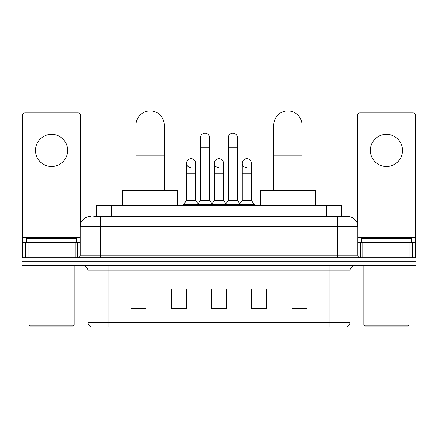 <?xml version="1.0" encoding="UTF-8"?>
<svg xmlns="http://www.w3.org/2000/svg" width="438" height="438" viewBox="0 0 438 438"><rect width="100%" height="100%" fill="white"/><g stroke="black" fill="none" stroke-linecap="round" stroke-linejoin="round"><path stroke-width="0.66" d="M96.574 216.487L96.574 205.422L341.426 205.422L341.426 216.487M94.033 216.487L344.197 216.487M93.803 216.487L100.34 216.487L100.34 226.545L80.225 226.545L80.225 255.201A2.513 2.513 0 0 1 77.712 257.714M90.283 216.487A10.058 10.058 0 0 0 80.225 226.545M347.717 216.487A10.058 10.058 0 0 1 357.775 226.545L337.66 226.545L337.66 216.487L347.564 216.487M357.775 226.545L357.775 255.201C357.923 256.728 358.76 257.566 360.288 257.714M36.984 257.714L21.9 257.714L21.9 261.738L36.984 261.738L21.9 261.738L21.9 265.762L36.984 265.762L36.984 261.738L401.016 261.738L36.984 261.738L36.984 257.714L401.016 257.714L401.016 261.738L416.1 261.738L401.016 261.738L401.016 265.762L36.984 265.762M401.016 265.762L416.1 265.762L416.1 257.714L401.016 257.714M349.978 322.275C349.842 324.684 348.637 326.294 346.359 327.104L329.869 327.104L329.869 322.275L349.978 322.275L349.978 270.788A5.026 5.026 0 0 1 355.01 265.762M329.869 327.104L91.641 327.104A5.026 5.026 0 0 1 88.022 322.275L88.022 270.788C87.72 267.733 86.045 266.058 82.99 265.762M306.989 309.053L306.989 288.938L291.905 288.938L291.905 309.053L306.989 309.053M266.764 309.053L266.764 288.938L251.68 288.938L251.68 309.053L266.764 309.053M146.095 309.053L146.095 288.938L131.011 288.938L131.011 309.053L146.095 309.053M186.32 309.053L186.32 288.938L171.236 288.938L171.236 309.053L186.32 309.053M226.545 309.053L226.545 288.938L211.455 288.938L211.455 309.053L226.545 309.053M88.022 322.275L108.131 322.275L108.131 327.104L101.331 327.104M320.824 327.104L117.176 327.104M291.905 289.042L305.987 289.042M132.013 289.042L146.095 289.042M213.919 289.042L223.977 289.042M51.564 134.329A16.091 16.091 0 0 0 35.478 150.415A16.091 16.091 0 0 0 51.564 166.506A16.091 16.091 0 0 0 67.655 150.415A16.091 16.091 0 0 0 51.564 134.329M75.073 257.714L75.073 242.63L28.059 242.63L28.059 257.714M80.729 223.402L80.729 115.424A2.513 2.513 0 0 0 78.216 112.905L24.917 112.905A2.513 2.513 0 0 0 22.404 115.424L22.404 242.63L28.059 242.63M75.073 242.63L80.225 242.63M22.404 257.714L22.404 242.63M73.184 326.096L29.943 326.096L28.941 325.095L74.192 325.095L73.184 326.096M28.941 265.762L28.941 325.095M74.192 265.762L74.192 325.095M76.705 242.63L76.705 238.611L26.428 238.611L26.428 242.63M136.037 190.338L136.037 124.978A14.076 14.076 0 0 1 150.114 110.896A14.076 14.076 0 0 1 164.195 124.978A14.076 14.076 0 0 0 150.114 110.896M164.195 190.338L164.195 124.978M177.768 205.422L177.768 190.338L122.459 190.338L122.459 205.422M273.805 190.338L273.805 124.978A14.076 14.076 0 0 1 287.886 110.896A14.076 14.076 0 0 1 301.963 124.978A14.076 14.076 0 0 0 287.886 110.896M301.963 190.338L301.963 124.978M315.541 205.422L315.541 190.338L260.232 190.338L260.232 205.422M200.494 147.705L209.545 147.705L209.545 200.396L200.494 200.396L200.494 137.647A4.528 4.528 0 0 1 205.307 133.13A4.528 4.528 0 0 1 209.545 137.647A4.528 4.528 0 0 0 205.307 133.13M200.494 200.396L197.478 204.42L197.478 205.422M209.545 200.396L212.561 204.42L183.555 204.42L183.555 205.422M228.351 200.396L228.351 147.705L237.401 147.705L237.401 200.396L228.351 200.396L225.335 204.42L212.561 204.42L212.561 205.422M228.351 147.705L228.351 137.647A4.528 4.528 0 0 1 233.164 133.13A4.528 4.528 0 0 1 237.401 137.647A4.528 4.528 0 0 0 233.164 133.13M237.401 200.396L240.418 204.42L225.335 204.42L225.335 205.422M251.33 200.396L251.33 173.245L242.28 173.245L242.28 200.396L251.33 200.396L254.347 204.42L240.418 204.42L240.418 205.422M190.809 167.705A4.528 4.528 0 0 1 186.572 163.188A4.528 4.528 0 0 1 191.379 158.671A4.528 4.528 0 0 1 195.622 163.188L195.622 173.245L186.572 173.245L186.572 163.188M195.622 173.245L195.622 200.396L186.572 200.396L186.572 173.245M186.572 200.396L183.555 204.42M195.622 200.396L198.058 203.648M218.666 167.705A4.528 4.528 0 0 1 214.423 163.188A4.528 4.528 0 0 1 219.235 158.671A4.528 4.528 0 0 1 223.473 163.188L223.473 173.245L214.423 173.245L214.423 163.188M223.473 173.245L223.473 200.396L214.423 200.396L214.423 173.245M214.423 200.396L211.987 203.648M223.473 200.396L225.915 203.648M246.523 167.705A4.528 4.528 0 0 1 242.28 163.188A4.528 4.528 0 0 1 247.087 158.671A4.528 4.528 0 0 1 251.33 163.188L251.33 173.245M242.28 200.396L239.843 203.648M254.347 204.42L254.347 205.422M386.436 134.329A16.091 16.091 0 0 0 370.345 150.415A16.091 16.091 0 0 0 386.436 166.506A16.091 16.091 0 0 0 402.522 150.415A16.091 16.091 0 0 0 386.436 134.329M409.941 257.714L409.941 242.63L362.927 242.63L362.927 257.714M415.596 257.714L415.596 242.63L415.596 257.714M409.941 242.63L415.596 242.63L415.596 115.424A2.513 2.513 0 0 0 413.083 112.905L359.784 112.905A2.513 2.513 0 0 0 357.271 115.424L357.271 223.402M357.775 242.63L362.927 242.63M408.057 326.096L364.816 326.096L363.808 325.095L409.059 325.095L408.057 326.096M363.808 265.762L363.808 325.095M409.059 265.762L409.059 325.095M411.572 242.63L411.572 238.611L361.295 238.611L361.295 242.63M111.657 216.487L111.657 205.422M326.343 216.487L326.343 205.422M100.34 257.714L100.34 255.201L357.775 255.201M80.225 255.201L100.34 255.201L100.34 226.545L337.66 226.545L337.66 257.714M329.869 265.762L329.869 270.788L88.022 270.788M349.978 270.788L329.869 270.788L329.869 322.275L108.131 322.275L108.131 265.762M226.545 308.352L211.455 308.352M186.32 308.352L171.236 308.352M146.095 308.352L131.011 308.352M266.764 308.352L251.68 308.352M306.989 308.352L291.905 308.352M80.225 237.604L22.404 237.604M77.548 242.63L77.548 257.714M22.442 242.63L22.442 257.714M25.585 257.714L25.585 242.63M136.037 155.145L164.195 155.145M273.805 155.145L301.963 155.145M415.596 237.604L357.775 237.604M415.558 257.714L415.558 242.63M412.415 242.63L412.415 257.714M360.452 257.714L360.452 242.63M209.545 147.705L209.545 137.647M237.401 147.705L237.401 137.647M242.28 173.245L242.28 163.188"/></g></svg>
